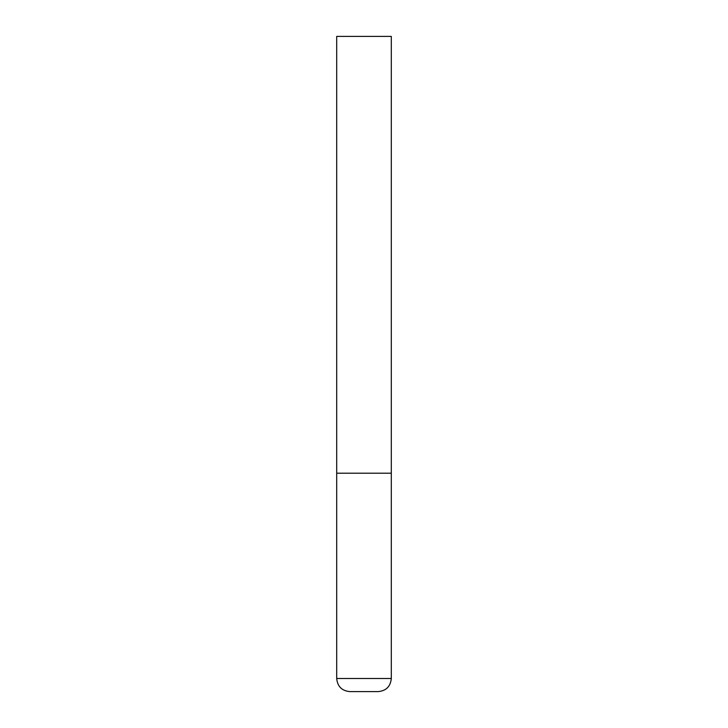 <?xml version="1.0" encoding="UTF-8"?>
<svg xmlns="http://www.w3.org/2000/svg" width="728" height="728" viewBox="0 0 728 728"><rect width="100%" height="100%" fill="white"/><g stroke="black" fill="none" stroke-linecap="round" stroke-linejoin="round"><path stroke-width="1.09" d="M391.3 678.496L391.3 473.2L336.7 473.2L391.3 473.2L391.3 36.4L336.7 36.4L336.7 678.496C337.474 686.459 341.841 690.827 349.804 691.6L378.196 691.6C386.159 690.827 390.526 686.459 391.3 678.496L336.7 678.496"/></g></svg>
